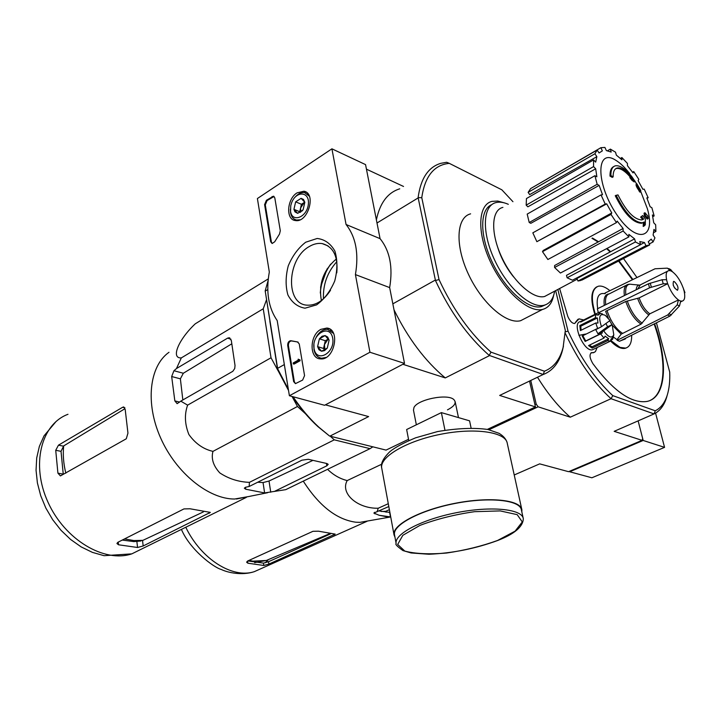 <?xml version="1.0" encoding="UTF-8"?>
<svg xmlns="http://www.w3.org/2000/svg" width="721" height="721" viewBox="0 0 721 721"><rect width="100%" height="100%" fill="white"/><g stroke="black" fill="none" stroke-linecap="round" stroke-linejoin="round"><path stroke-width="1.08" d="M369.936 352.254L289.391 395.739L277.197 320.575C268.419 307.858 265.788 291.672 269.321 272.024L257.397 198.536L331.921 148.823L346.062 224.501C355.859 236.912 358.977 253.603 355.417 274.593L369.936 352.254L404.517 363.411L324.567 405.274L289.391 395.739M297.097 192.84L303.929 191.236C316.672 193.147 307.939 223.14 295.412 220.536C285.561 219.788 286.868 198.888 297.097 192.84M320.881 329.353L326.856 328.046C340.826 329.109 334.364 360.608 320.521 358.878C309.057 358.842 309.408 335.121 320.881 329.353M305.695 242.22L317.177 238.471C324.729 239.354 330.642 243.563 334.905 251.106C337.599 260.182 337.545 270.132 334.733 280.965C330.344 291.275 324.306 299.242 316.609 304.875L305.01 308.191C297.566 306.921 291.861 302.487 287.886 294.898C285.417 285.967 285.552 276.278 288.265 265.833C292.447 255.847 298.26 247.979 305.695 242.22M304.559 375.614L302.64 380.066L295.448 383.635L293.636 381.589L287.697 345.386C287.67 342.61 288.688 341.051 290.761 340.709L297.53 341.952L299.251 343.935L304.559 375.614M280.307 230.738L279.496 234.073L274.701 241.778L272.132 243.5L270.69 241.751L264.598 204.593L266.391 200.303L273.448 196.193L274.8 197.851L280.307 230.738M346.062 224.501L380.066 238.651L365.556 164.613L331.921 148.823M380.066 238.651C389.881 250.836 393.08 267.158 389.655 287.598L355.417 274.593M389.655 287.598L404.517 363.411M330.515 290.257C323.594 300.783 315.663 305.749 306.74 305.145C285.137 303.775 287.093 258.875 309.012 246.69C313.455 243.977 317.826 242.941 322.143 243.572C333.327 246.591 338.203 256.352 336.788 272.871M321.368 300.549C318.448 283.831 323.441 269.969 336.337 258.974M295.493 383.635L294.357 381.788L288.409 345.611C288.382 342.835 289.4 341.276 291.482 340.934L291.05 340.763M297.503 341.952L291.762 340.988M299.224 359.59L299.377 360.518L293.348 363.88L293.195 362.951L298.043 360.257L298.224 359.139L298.566 359.905L299.945 359.806L300.098 360.734L299.377 360.518M298.224 359.139L298.999 359.716M300.098 360.734L294.069 364.087L293.348 363.88M272.214 243.509L271.393 242.022L265.292 204.881L267.085 200.582L274.061 196.472M327.298 348.054L324.585 350.613L321.539 351.244L318.988 349.775L317.6 346.621L319.385 338.816L322.08 336.247L325.117 335.589L329.091 340.195L327.298 348.054L321.539 351.244L317.6 346.621L319.385 338.816L325.117 335.589L327.685 337.031L329.091 340.195M314.05 348.603C311.4 333.994 330.101 323.314 332.696 338.176C335.4 353.074 316.429 363.465 314.05 348.603M326.036 357.454L321.683 358.247C317.619 357.643 315.059 354.777 314.014 349.658L313.923 344.413M316.195 337.158C319.286 331.786 323.089 329.191 327.622 329.38L333.58 333.49M324.955 349.991L324.423 344.602L323.54 348.486L324.865 350.036M324.423 344.602L328.163 339.113L325.306 340.718L324.423 344.602M325.306 340.718L319.385 338.816M323.54 348.486L317.6 346.621M302.478 210.694L297.638 213.344L294.961 211.875L293.934 209.342L295.646 201.862L301.081 198.329L304.821 202.304L303.09 209.838L297.638 213.344L293.934 209.342L295.646 201.862L301.081 198.329L303.505 199.456L304.821 202.304M290.563 211.523L290.761 205.656L291.509 203.079C295.925 190.461 309.931 191.254 308.345 204.259C307.092 217.219 292.284 223.104 290.563 211.523M300.008 219.806L296.655 220.049C293.411 219.346 291.383 216.922 290.563 212.749L290.374 209.171M295.195 197.031C298.215 193.625 301.36 192.156 304.623 192.624L309.381 196.265M300.675 212.136L300.594 208.008L299.738 211.731L300.296 212.334M300.594 208.008L304.154 202.529L301.441 204.277L300.594 208.008M304.749 202.141L304.154 202.529L304.767 202.177M301.441 204.277L295.646 201.862M299.738 211.731L293.934 209.342M569.59 471.255L569.707 471.768L591.887 477.78L664.564 447.362L655.569 413.115M569.707 471.768L643.168 440.459L664.564 447.362M643.168 440.459L638.13 420.866L642.708 438.647L642.069 440.342L568.563 471.687L539.678 463.864L514.226 474.977M278.027 370.666L271.024 357.769L263.237 308.777L266.437 299.963M305.316 413.593L297.467 406.482L292.023 396.451M372.856 446.822L370.044 448.66L334.274 439.837L330.308 436.241M274.142 348.054L269.861 321.314M613.138 176.879L612.246 177.375L610.002 176.104L610.894 175.609C610.786 169.832 612.336 166.56 615.545 165.785C620.051 165.235 625.486 168.858 631.839 176.654L635.084 181.44L632.939 179.926L630.686 177.087L632.434 178.159C626.558 170.868 621.538 167.47 617.365 167.975C614.463 168.669 613.048 171.643 613.138 176.879L610.894 175.609M610.002 176.104C609.903 170.94 611.147 167.759 613.751 166.569M615.707 168.705L616.491 168.471C620.312 167.957 624.954 170.877 630.415 177.231M635.084 181.44L634.21 181.917L632.065 180.412L629.812 177.573L630.686 177.087M632.065 180.412L632.939 179.926M629.127 173.482L629.64 173.193M643.258 222.546L641.51 223.267C633.002 222.906 624.242 213.713 615.247 195.697L617.96 194.877C626.161 211.244 634.12 219.599 641.852 219.923L643.655 219.112L641.51 216.642L642.699 215.543L645.367 218.905L645.304 224.844L644.087 225.988L644.259 221.987L642.402 222.789C633.894 222.429 625.143 213.236 616.14 195.211M643.375 222.492L643.195 226.457L644.087 225.988M643.655 219.112L642.762 219.581L640.618 217.12L642.699 215.543M640.618 217.12L641.51 216.642M648.152 218.625L647.278 219.094L644.394 215.777L645.277 215.309L644.935 212.731L647.828 216.057L648.152 218.625L645.277 215.309M644.394 215.777L644.051 213.209L644.935 212.731M629.46 173.301C624.701 167.218 620.051 162.82 615.518 160.098C596.006 147.679 595.717 183.404 616.203 213.776C636.346 244.446 656.398 239.498 647.359 208.657L640.843 191.714L639.978 192.192L637.022 187.604L637.896 187.127L636.931 184.936L637.986 186.081L636.886 183.801L640.798 190.56L639.878 189.362L640.852 191.714L637.896 187.127M637.022 187.604L636.057 185.414L636.931 184.936M638.076 188.74L638.95 188.262M639.049 191.092L639.924 190.614M636.463 185.189L636.021 184.279L636.886 183.801M513.64 276.963C506.421 268.05 501.077 258.082 497.616 247.06M512.946 201.7L501.843 189.812L449.3 163.352C434.024 164.902 424.849 176.348 421.776 197.671L418.117 197.653C420.685 178.547 428.256 167.101 440.819 163.325L446.66 162.279L449.3 163.352M555.648 290.626L565.318 330.371L563.119 347.396C559.92 359.617 553.683 367.557 544.409 371.216L491.01 352.145C470.452 333.904 453.121 309.715 439.026 279.577L421.776 197.671M526.096 317.889L520.589 320.719C506.421 324.549 481.853 303.18 468.434 274.214C454.834 245.302 456.33 217.354 470.606 213.84M288.544 390.485L277.621 369.783L265.184 290.869L277.666 368.782L288.346 389.286M293.059 396.73C300.936 408.492 309.597 418.703 319.043 427.355L329.488 435.98L317.853 426.562C308.606 418.072 300.125 408.077 292.411 396.55M277.621 369.783L277.666 368.782M563.462 345.99L562.56 350.018C559.271 362.609 552.818 370.774 543.228 374.496L489.18 355.381C467.893 336.653 449.985 311.697 435.466 280.505L418.117 197.653M435.466 280.505L439.026 279.577M267.77 289.554L265.229 291.104M284.335 364.574L277.603 368.341M325.766 404.652L403.21 364.096M435.151 280.163L392.846 303.847M417.946 198.041L377.002 222.996M487.387 429.374L535.46 406.932L529.52 381.067M447.471 409.861C454.654 406.112 456.781 402.688 453.842 399.587C447.75 393.369 417.459 399.425 413.962 407.554L413.475 410.123M489.325 355.696L445.272 377.921L403.273 364.411M408.537 439.287L386.05 450.102L329.885 436.133L368.629 416.585L325.82 404.959M535.46 406.932L499.68 395.423L504.916 392.909M542.904 374.632L499.68 395.423M403.535 186.46L366.448 169.174M399.74 188.812C387.7 192.597 379.922 202.962 376.389 219.896M394.017 309.841C408.041 338.383 425.129 361.077 445.272 377.921M268.077 280.649L265.184 290.869M386.05 450.102L391.584 447.444M491.01 352.145L489.18 355.381M543.228 374.496L544.409 371.216M323.459 298.836C322.882 284.633 327.352 272.241 336.851 261.66M554.647 291.158C553.277 299.053 549.735 303.748 544.022 305.253C530.818 308.723 507.575 287.967 494.669 260.155C481.583 232.387 482.619 205.719 495.949 202.592C499.563 201.682 503.691 202.25 508.323 204.313M545.373 304.857L541.345 306.632C528.403 310.012 505.836 290.365 492.785 263.336C479.582 236.353 479.501 209.423 491.767 204.647M553.656 295.286C552.097 303.18 548.393 307.903 542.534 309.435C528.601 313.094 504.096 291.302 490.505 262.011C476.734 232.766 477.888 204.701 491.938 201.375L497.742 201.051L504.285 202.853M634.714 180.773L636.652 183.927M597.168 184.297L599.133 185.387L530.836 223.303L529.214 222.51L597.168 184.297L594.906 175.699L596.862 176.798L595.681 168.777L527.88 206.81L526.168 205.143L593.572 166.587L595.681 168.777M601.035 194.913L605.234 204.061L536.866 241.688L532.828 232.829L601.035 194.913L602.522 194.715L599.133 185.387M605.234 204.061L606.712 203.845L536.866 241.688M611.778 212.947L610.993 214.425L542.498 251.665L543.21 250.457L611.778 212.947L606.712 203.845M610.993 214.425L616.437 222.609L617.203 221.113L623.088 228.494L623.133 230.999L628.901 236.876L628.856 234.37L634.597 238.867L635.435 241.968L640.608 244.653L639.77 241.562L644.466 242.535L645.935 245.735L649.72 244.906L648.26 241.724L651.225 239.138L653.082 241.959L654.947 237.858L653.109 235.064L653.965 229.413L655.912 231.441L655.659 224.79L653.722 222.762L652.397 214.957L654.154 215.93L651.874 207.72L650.117 206.729L646.845 197.905L648.161 197.707L644.204 189.109L642.88 189.29L638.13 180.683L638.815 179.349L633.732 171.562L633.029 172.878L627.459 165.704L627.414 163.415L621.899 157.538L621.935 159.819L616.338 155.123L615.536 152.194L610.381 149.112L611.174 152.059L606.361 150.59L604.91 147.426L600.881 147.697L602.35 150.878L599.07 152.969L597.15 150.058L594.924 153.753L596.853 156.682L529.674 194.616L528.133 192.363L594.924 153.753M526.168 205.143L526.456 198.545L593.581 159.927L595.681 162.126L596.853 156.682M593.581 159.927L593.572 166.587M549.042 294.141L544.643 296.484C533.216 299.603 513.001 281.505 501.78 257.325C490.397 233.18 491.262 209.973 502.907 207.387M645.935 245.735L578.017 281.019L576.881 278.522L635.516 247.303M640.59 244.599L644.466 242.535M635.435 241.968L567.094 277.774L566.49 275.332L634.597 238.867M623.133 230.999L554.584 267.491L554.638 265.499L623.088 228.494M567.094 277.774L572.438 280.19L640.608 244.653M554.584 267.491L560.424 273.034L628.901 236.876M542.498 251.665L547.879 259.497L616.437 222.609M529.214 222.51L527.195 214.101L594.906 175.699M528.133 192.363L530.638 188.578L597.15 150.058M534.739 186.198L600.881 147.697M607.488 150.779L610.381 149.112M620.393 158.395L621.899 157.538M632.551 172.22L633.732 171.562M647.016 198.329L648.161 197.707M652.766 216.67L654.154 215.93M653.641 232.631L655.912 231.441M649.27 243.932L653.082 241.959M578.017 281.019L582.045 280.018L649.72 244.906M268.257 278.892L195.247 323.828C178.646 339.348 170.444 358.652 181.313 357.904L263.237 308.777M181.313 357.904L176.483 368.539L173.932 370.738L171.67 376.533L174.843 400.912L177.132 403.661L180.782 401.146L187.622 405.139C184.333 414.386 184.747 424.182 188.884 434.52C195.373 443.586 203.403 449.201 212.965 451.373C211.019 458.637 213.299 465.811 219.806 472.913C228.674 478.78 238.543 481.934 249.421 482.358L249.16 486.495L245.573 487.261L244.329 488.18L245.726 489.226L264.607 492.921L285.741 489.658L370.044 448.66M274.313 491.47L326.838 465.811L328.208 464.36L326.992 463.549L308.291 459.295L301.892 460.187L249.16 486.495M249.421 482.358L334.274 439.837M212.965 451.373L297.467 406.482M187.622 405.139L271.024 357.769M180.782 401.146L232.838 371.297L234.731 368.521L235.028 365.493L231.315 340.429L229.125 337.761L227.566 338.149L176.483 368.539M65.818 473.174C63.484 463.666 62.772 454.581 63.682 445.92L61.024 451.337L63.241 474.13L57.914 473.156L60.42 475.923L126.283 438.783L127.95 433.105L125.193 409.438L123.751 406.95L122.633 407.275L58.464 445.163L55.724 450.301L57.914 473.156M63.682 445.92L124.823 408.78M203.448 511.874L142.92 540.344L133.926 540.561L124.508 538.929M122.273 540.065L133.818 541.606L142.92 540.344M143.173 545.977L210.325 512.397L190.047 508.783L183.945 508.918L117.793 542.327L116.928 543.517L118.523 544.779L137.558 547.491L143.173 545.977L142.533 540.516M231.811 343.8L183.332 373.244L180.376 378.822L182.837 399.966M257.658 482.25L263.048 482.565L269.023 481.024L312.95 460.358M249.024 496.472L234.586 499.031C208.639 499.112 176.194 473.093 160.684 438.071C145.029 403.084 149.328 366.106 169.002 352.281M471.065 427.904L469.578 420.839L441.378 412.61L406.644 429.527L408.771 440.531M444.947 430.158L441.378 412.61M523.194 518.12L521.391 509.936C520.274 500.013 489.307 496.652 454.59 503.555C419.856 510.333 392.269 525.176 394.531 534.838L396.153 543.643C394.973 544.166 397.235 546.482 402.967 550.583L411.114 552.962L428.95 554.251C452.653 553.214 475.581 548.627 497.742 540.471C514.47 533.982 522.995 526.736 523.32 518.723C522.247 508.972 491.244 505.782 456.438 512.685C421.605 519.471 393.918 534.162 396.153 543.643M521.842 511.973L521.887 509.828C520.76 499.833 489.559 496.445 454.563 503.402C419.55 510.225 391.755 525.194 394.036 534.919L394.964 537.163M386.501 516.714L379.129 515.272L390.467 516.903L389.628 512.37L379.039 510.937M368.548 520.832L359.887 522.355L355.777 522.211C336.59 519.544 319.088 505.845 303.271 481.132M388.817 506.548L373.839 513.046L379.129 515.272M377.092 511.811L378.228 508.242C357.589 508.774 339.933 493.416 347.198 480.574C339.942 478.78 333.399 475.022 327.568 469.317M674.315 281.578C677.677 284.921 678.731 287.823 677.47 290.284C673.774 287.832 672.459 284.885 673.522 281.424L674.315 281.578M598.809 312.572L649.54 287.814L663.23 283.786L667.7 283.732C670.458 291.194 674.036 296.592 678.425 299.936L649.819 313.824L641.077 324.144L621.187 334.138L617.005 339.627L617.185 340.312L619.546 341.285L669.98 316.041L679.497 305.938L680.705 301.036L682.237 301.099C684.626 300.342 685.31 297.277 684.283 291.906L684.932 292.663M684.95 292.654L683.166 287.922C680.462 280.64 676.938 275.305 672.612 271.916L670.701 269.573L668.709 268.563M597.709 308.642C595.988 297.268 598.484 292.302 605.207 293.726L605.027 293.059L655.047 268.771L667.385 268.149L670.296 270.636L668.646 270.654C666.294 271.384 665.609 274.395 666.583 279.694L662.121 279.739L648.449 283.768L597.358 308.813L598.349 312.725M678.425 299.936L677.208 304.857L667.673 314.978L617.185 340.312M625.837 294.853C625.008 286.778 627.045 283.308 631.957 284.425L639.239 285.074M608.353 318.258L605.622 311.31L625.774 301.486L639.13 297.899L667.7 283.732M620.466 340.826L625.242 338.987L625.792 338.158M613.265 336.968L617.005 339.627M610.66 340.393L620.069 347.396L625.621 348.099C629.784 346.909 631.803 342.619 631.668 335.22M609.903 290.689C605.442 287.012 601.566 285.525 598.268 286.246C591.553 289.013 590.571 298.314 595.339 314.14M601.485 326.712C598.232 316.771 599.493 312.977 605.279 315.329L609.993 320.539L601.485 326.712L595.753 329.659L597.943 333.787L607.578 326.739L605.919 323.495M599.629 327.758L597.61 328.434L595.771 322.99L597.988 323.026L597.394 317.952L580.775 326.198L581.099 330.236M602.459 313.923L598.097 312.77L600.133 313.518L598.015 315.194L595.979 314.437L580.675 322.062L582.757 320.394L583.1 320.854M597.394 317.952L595.176 317.907L595.979 314.437M593.689 349.18L592.491 349.757C584.19 352.461 571.347 322.936 580.243 321.647L581.541 320.998M613.084 337.716L612.544 339.348L610.705 340.231M607.569 340.682L592.157 348.117L588.561 345.557L603.982 338.077L605.117 336.139L608.704 338.753L607.569 340.682L610.471 341.105L596.231 347.955M603.982 338.077L600.593 333.913L585.173 341.43L582.207 335.995L597.61 328.434M595.771 322.99L580.396 330.588L579.846 325.531L580.775 326.198M595.176 317.907L579.846 325.531M598.097 312.77L582.838 320.376M530.755 380.472L536.19 404.084L538.136 406.815L489.009 429.707M536.19 404.084L534.937 404.67M597.141 347.513L595.438 351.614L593.689 352.578L591.499 352.668C589.165 354.426 589.634 358.103 592.905 363.681C613.454 391.124 631.461 403.715 646.926 401.453C666.096 397.758 668.511 362.275 654.605 323.738M632.912 279.514L618.429 260.029M610.615 251.71L607.064 248.403M598.583 241.742L592.437 238.038M559.631 288.508L567.778 316.375C569.869 321.097 572.159 323.468 574.655 323.495L575.944 322.116L574.718 323.477M583.677 319.962L578.99 318.853L575.944 322.116M656.434 322.819L669.71 372.063C670.061 381.03 669.232 388.754 667.213 395.216C664.78 402.841 660.797 408.032 655.263 410.79L612.796 395.631C595.645 379.76 580.72 358.265 568.031 331.137L557.865 289.445M622.917 257.694L636.958 277.549M667.249 395.099L666.474 397.848C663.96 405.734 659.823 411.087 654.055 413.917L614.166 431.338L642.069 440.342M655.263 410.79L654.055 413.917L611.038 398.713L570.293 417.189L538.136 406.815M537.496 377.227C547.717 393.765 558.649 407.086 570.293 417.189M612.796 395.631L611.038 398.713C593.527 382.662 578.251 360.806 565.21 333.156M565.273 331.885L568.031 331.137M592.148 352.641L590.941 352.92M649.954 400.506C666.015 393.387 667.024 359.869 654.127 323.972M632.434 279.748L617.96 260.272M610.146 251.962L606.586 248.655M598.115 241.995L591.959 238.3M596.709 286.868C590.941 290.455 590.319 299.63 594.843 314.392M610.507 340.988C616.158 346.675 621.033 349.117 625.125 348.333L626.63 347.774M591.635 352.884L594.185 352.425M577.963 319.268L575.439 322.368M607.578 326.739L612.156 324.63L613.787 334.787C611.832 338.717 608.461 337.401 603.675 330.858L597.943 333.787M612.156 324.63L603.675 330.858M600.593 333.913L602.432 332.832L601.819 331.894M610.471 341.105L611.002 339.122M612.544 339.348L613.075 337.338L611.093 339.077M582.82 335.689L585.722 340.979L585.173 341.43M602.432 332.832L585.722 340.979M589.39 345.152L592.013 346.819L592.157 348.117M608.704 338.753L592.013 346.819M673.216 285.155L674.658 288.085M381.238 511.477L385.753 511.306L386.077 512.234M385.753 511.306L389.394 509.684M246.636 562.2L247.853 563.2L263.796 565.48L268.861 564.083L335.193 534.117L318.466 531.188L312.941 531.314L247.609 561.019L246.627 562.155M330.497 533.882L268.509 561.704L263.453 563.119L247.817 560.929M347.198 480.574L381.697 464.207M378.228 508.242L388.286 503.7M294.357 381.788L293.636 381.589M288.409 345.611L287.697 345.386M298.891 359.779L298.305 359.599M272.745 196.833L272.051 196.545M267.085 200.582L266.391 200.303M265.292 204.881L264.598 204.593M271.393 242.022L270.69 241.751M320.575 287.102L327.154 268.816M320.295 292.996C321.16 282.434 324.63 272.799 330.696 264.093M142.749 548.465L131.808 553.863C104.473 563.137 64.98 539.921 48.037 502.303C30.742 464.793 41.061 424.2 67.99 414.287M124.904 407.798L122.633 407.275M63.322 446.137L58.464 445.163M61.024 451.337L55.724 450.301M118.523 544.779L118.226 542.102M137.558 547.491L136.873 541.543M209.234 513.307L209.072 512.09M179.646 402.093L174.843 400.912M180.376 378.822L171.67 376.533M264.607 492.921L263.048 482.565M245.726 489.226L245.446 487.288M270.736 492.209L269.023 481.024M183.332 373.244L173.932 370.738M230.927 339.167L227.566 338.149M326.838 465.811L326.433 463.423M456.808 417.117L451.067 415.44M430.969 417.675L419.703 423.164M497.562 540.471L515.1 531.152L522.292 521.932L517.191 514.65L500.212 510.91L474.526 511.685C454.663 514.551 436.448 519.129 419.883 525.42L402.832 535.315L397.668 544.463L404.823 551.087C415.224 553.836 429.157 554.476 446.623 553.025C464.82 550.357 481.799 546.167 497.562 540.471M521.752 509.215L507.26 443.289C505.827 432.005 474.923 427.382 440.603 434.285C406.247 441.036 379.237 457.141 381.742 468.163L394.036 534.919M374.875 513.848L374.596 512.316M683.238 287.958L684.346 291.942M670.296 270.636L672.576 271.799M667.628 283.704L666.51 279.658M680.741 301.153L678.461 300.053M637.725 289.031L640.338 284.858L667.547 271.213M649.819 313.824C645.385 310.58 641.825 305.271 639.13 297.899M636.192 289.779C636.454 286.607 637.643 285.038 639.779 285.056M648.639 314.807C644.069 311.49 640.401 306.028 637.643 298.44M642.249 323.17C635.931 318.844 630.938 311.445 627.261 300.954M624.386 295.565C623.557 289.139 624.701 285.453 627.802 284.498L629.505 284.173M641.077 324.144C634.624 319.745 629.523 312.193 625.774 301.486M605.712 304.722C605 298.431 606.208 294.799 609.335 293.826L626.234 285.291M622.34 333.183C615.851 328.875 610.759 321.413 607.082 310.787M604.279 305.425C603.45 298.197 604.982 294.375 608.875 293.97M621.187 334.138L612.49 325.432M611.976 324.684L609.642 320.8M578.909 335.355L585.894 334.012M649.54 287.814L648.449 283.768M651.342 287.129L650.252 283.092M663.23 283.786L662.121 279.739M669.98 316.041L667.673 314.978M671.449 314.906L669.151 313.842M679.497 305.938L677.208 304.857M261.903 568.265L254.234 571.69C232.622 578.864 201.087 559.199 185.775 527.249M268.113 559.929L265.274 562.804M333.967 534.964L333.796 533.955M268.861 564.083L268.509 561.704M263.796 565.48L263.453 563.119M247.853 563.2L247.537 561.055M273.511 557.432L266.319 560.469L252.918 561.163L248.997 560.388M306.56 192.435L303.929 191.236M329.867 329.118L326.856 328.046M322.143 243.572L328.118 245.933M291.482 340.934L290.761 340.709M297.701 342.133L296.989 341.907M298.161 342.151L297.53 341.952M273.998 196.418L273.448 196.193M321.683 358.247L323.044 358.661M330.497 330.335L331.831 330.768M296.655 220.049L297.755 220.5M307.155 193.697L308.237 194.165M616.491 168.471L617.365 167.975M641.51 223.267L642.402 222.789M317.853 426.562L319.043 427.355M563.119 347.396L562.56 350.018M544.022 305.253L541.345 306.632M542.534 309.435L520.589 320.719M577.179 279.171L544.643 296.484M579.882 280.766L647.692 245.573M140.865 541.02L133.818 541.606M246.303 497.4L131.808 553.863L104.085 555.693L92.414 552.376L81.149 546.897L70.595 539.452L61.024 530.305L52.705 519.742L45.856 508.08L40.709 495.688L37.402 482.944L36.05 470.236L36.708 457.925L39.376 446.353L44.035 435.845L56.094 421.47M229.828 337.978L229.125 337.761M236.488 498.995L267.608 492.713M413.457 410.033L416.35 424.795M455.167 401.705L458.475 417.594M507.052 442.406C505.944 438.909 503.276 435.881 499.058 433.33L487.928 429.482C473.985 427.544 457.168 428.247 437.485 431.582L415.611 437.818C403.463 442.901 394.901 447.507 389.917 451.625C383.139 458.268 380.409 463.783 381.742 468.163M359.887 522.355L390.728 516.948M682.237 301.099L680.858 301.766M625.738 338.194L625.242 338.987M610.408 341.123L592.491 349.757M667.213 395.216L666.474 397.848M591.499 352.668L590.995 352.911M625.621 348.099L625.125 348.333M593.689 352.578L593.176 352.821M613.787 334.787L612.94 338.311M598.854 314.095L597.231 314.906M367.034 521.301L254.234 571.69C241.905 575.737 227.737 572.636 221.293 569.491C213.596 567.445 189.875 549.582 181.422 529.403M329.416 533.801L266.319 560.469L254.639 562.659"/></g></svg>
